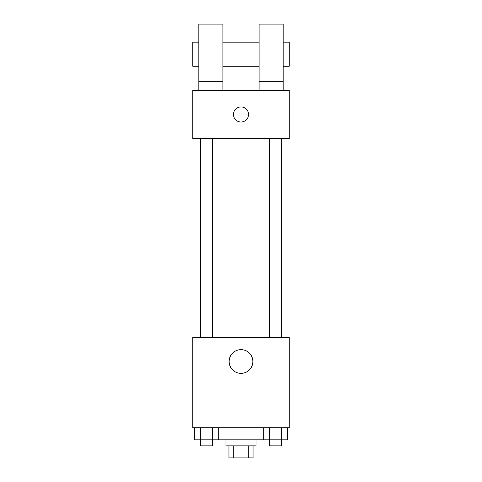 <?xml version="1.0" encoding="UTF-8"?>
<svg xmlns="http://www.w3.org/2000/svg" width="482" height="482" viewBox="0 0 482 482"><rect width="100%" height="100%" fill="white"/><g stroke="black" fill="none" stroke-linecap="round" stroke-linejoin="round"><path stroke-width="0.72" d="M248.73 445.85L248.73 457.9L228.95 457.9L228.95 445.85M248.73 457.9L253.05 457.9L253.05 445.85M256.062 439.825L256.062 445.85L225.938 445.85L225.938 439.825M233.27 445.85L233.27 457.9M218.714 427.775L218.714 439.825L287.64 439.825L287.64 427.775M289.2 427.775L192.8 427.775L192.8 337.4L289.2 337.4L289.2 427.775M252.845 361.5A11.845 11.845 0 0 1 235.077 371.761A11.845 11.845 0 0 1 235.077 351.239A11.845 11.845 0 0 1 252.845 361.5M281.729 138.575L281.729 337.4M269.438 337.4L269.438 138.575M212.562 138.575L212.562 337.4M289.2 138.575L192.8 138.575L192.8 90.375L289.2 90.375L289.2 138.575M241 106.944A7.531 7.531 0 0 1 247.525 118.241A7.531 7.531 0 0 1 234.475 118.241A7.531 7.531 0 0 1 241 106.944M198.825 90.375L198.825 24.1L222.925 24.1L222.925 90.375M222.925 66.275L259.075 66.275M259.075 90.375L259.075 24.1L283.175 24.1L283.175 90.375M283.175 66.275L289.2 66.275L289.2 42.175L283.175 42.175M198.825 42.175L192.8 42.175L192.8 66.275L198.825 66.275M198.825 81.338L222.925 81.338M259.075 81.338L283.175 81.338M263.286 427.775L263.286 439.825M281.548 427.775L281.548 439.825M269.378 427.775L269.378 439.825M281.488 439.825L281.488 445.85L269.438 445.85L269.438 439.825M218.714 439.825L194.36 439.825L194.36 427.775M212.622 427.775L212.622 439.825M200.452 427.775L200.452 439.825M212.562 439.825L212.562 445.85L200.512 445.85L200.512 439.825M200.271 138.575L200.271 337.4M281.488 337.4L281.488 138.575M200.512 138.575L200.512 337.4M222.925 42.175L259.075 42.175"/></g></svg>
